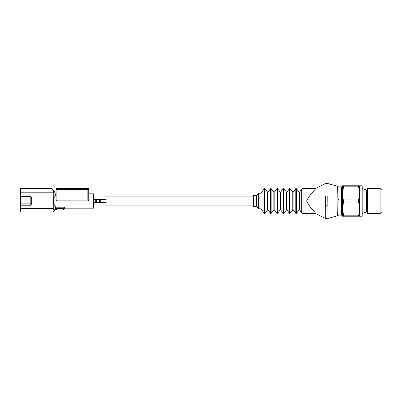 <?xml version="1.0" encoding="UTF-8"?>
<svg xmlns="http://www.w3.org/2000/svg" width="402" height="402" viewBox="0 0 402 402"><rect width="100%" height="100%" fill="white"/><g stroke="black" fill="none" stroke-linecap="round" stroke-linejoin="round"><path stroke-width="0.6" d="M359.514 206.708L358.569 202.03L343.529 202.03L342.494 193.387L342.494 216.226L362.197 216.226L362.197 185.774L359.514 185.774L359.514 216.226M367.081 189.749L366.383 190.061L366.383 211.939L367.081 212.251L367.081 189.749L367.574 188.463L367.574 213.537L380.111 213.537L380.111 188.463L381.9 190.252L381.9 211.748L380.111 213.537M358.569 186.809L358.569 185.774L342.494 185.774L342.494 193.387L343.529 186.809L358.569 186.809L359.514 191.483M358.569 216.226L359.514 210.517M343.529 216.226L343.529 215.191L358.569 215.191M343.529 215.191L342.494 208.613L343.529 202.03M358.569 202.03L358.569 199.97L359.514 195.292M343.529 199.97L358.569 199.97M359.514 185.774L358.569 185.774M343.529 185.774L343.529 186.809M99.445 201A1.432 1.432 0 0 1 98.013 202.432A1.432 1.432 0 0 0 99.445 201A1.432 1.432 0 0 0 98.013 199.568A1.432 1.432 0 0 0 96.58 201A1.432 1.432 0 0 1 98.013 199.568A1.432 1.432 0 0 0 96.58 201A1.432 1.432 0 0 0 98.013 202.432A1.432 1.432 0 0 0 99.445 201A1.432 1.432 0 0 0 98.013 199.568A1.432 1.432 0 0 0 96.58 201A1.432 1.432 0 0 0 98.013 202.432A1.432 1.432 0 0 0 99.445 201A1.432 1.432 0 0 1 98.013 202.432A1.432 1.432 0 0 1 96.58 201A1.432 1.432 0 0 1 98.013 199.568A1.432 1.432 0 0 1 99.445 201M253.481 205.924L106.073 205.924L106.073 196.075L253.481 196.075M52.124 189.231L54.35 191.458L55.923 195.407C54.34 196.719 53.451 198.397 53.255 200.442L53.255 192.206L20.638 192.206L20.638 198.111A0.538 0.538 0 0 0 20.1 198.648L20.1 189.161A0.538 0.538 0 0 1 20.638 188.623L20.638 192.206L20.1 192.206M51.401 188.628L20.638 188.598L51.401 188.623M53.592 190.699L53.255 192.206M30.803 205.764L30.803 204.055L31.698 203.156L30.803 205.764L20.638 205.764L20.638 212.065L52.828 212.065L54.35 210.542L54.099 210.794L53.255 208.482L53.255 201.558C53.451 203.603 54.34 205.281 55.923 206.593L55.923 208.703L64.3 208.703L63.405 209.955L56.818 209.955L55.923 208.703M54.35 210.542L55.923 206.744M64.3 207.206L64.3 208.703L64.657 208.703L63.405 209.955L64.657 208.703L64.657 207.397L64.3 207.206L55.923 207.206M64.657 208.703L64.657 208.166L93.535 208.166L93.535 193.834L88.767 193.834M56.868 200.106L87.872 200.106L88.767 201L88.767 189.357A0.894 0.894 0 0 0 87.872 188.463L87.872 189.357L56.868 189.357L56.868 200.106L55.973 201L55.973 189.357A0.894 0.894 0 0 1 56.868 188.463L87.872 188.463M88.767 201L55.973 201M55.973 193.834L55.923 195.407M53.255 201.558L53.943 201.558L53.943 200.442L53.255 200.442M20.1 211.291L20.1 205.764L20.638 205.764L20.638 204.055L30.803 204.055L30.803 198.111L31.698 199.005L31.698 203.156L20.638 203.156L20.638 204.055A0.538 0.538 0 0 1 20.1 203.518L20.1 210.035M20.1 203.156L20.638 203.156L20.638 198.111L30.803 198.111L30.803 196.397L31.698 198.367L31.698 199.005L20.1 199.005M20.1 204.482L20.1 190.87L20.1 204.482M20.1 189.161L20.1 189.136A0.538 0.538 0 0 1 20.638 188.598L20.1 189.136L20.1 198.648M20.1 205.764L20.1 203.518M20.638 212.065A0.538 0.538 0 0 1 20.1 211.527A0.538 0.538 0 0 0 20.638 212.065M258.154 193.432A0.538 0.538 0 0 1 258.592 193.211L260.993 193.211L264.275 188.613A0.357 0.357 0 0 1 264.858 188.613L267.863 192.417L267.863 209.583L264.858 213.387A0.357 0.357 0 0 1 264.275 213.387L260.993 208.789L258.592 208.789A0.538 0.538 0 0 1 258.154 208.568L258.154 193.432L256.752 195.402A0.538 0.538 0 0 1 256.315 195.628L253.481 195.628L253.481 206.372L256.315 206.372L256.315 195.628M267.863 192.417L270.576 188.613A0.357 0.357 0 0 1 271.159 188.613L274.164 192.417L274.164 209.583L271.159 213.387A0.357 0.357 0 0 1 270.576 213.387L267.863 209.583M274.164 192.417L276.877 188.613A0.357 0.357 0 0 1 277.46 188.613L280.47 192.417L280.47 209.583L277.46 213.387A0.357 0.357 0 0 1 276.877 213.387L274.164 209.583M280.47 192.417L283.184 188.613A0.357 0.357 0 0 1 283.767 188.613L286.772 192.417L286.772 209.583L283.767 213.387A0.357 0.357 0 0 1 283.184 213.387L280.47 209.583M286.772 192.417L289.485 188.613A0.357 0.357 0 0 1 290.068 188.613L293.073 192.417L293.073 209.583L290.068 213.387A0.357 0.357 0 0 1 289.485 213.387L286.772 209.583M293.073 192.417L295.787 188.613A0.357 0.357 0 0 1 296.369 188.613L299.374 192.417L299.374 209.583L296.369 213.387A0.357 0.357 0 0 1 295.787 213.387L293.073 209.583M256.752 195.402L256.752 206.598L258.154 208.568M260.993 193.211L260.993 208.789M299.374 209.583L301.661 212.789L301.661 189.211L299.374 192.417M303.118 188.463L303.118 213.537L315.63 213.537C316.238 213.095 309.329 207.487 306.676 200.995C309.334 194.548 316.253 188.9 315.63 188.463L303.118 188.463A1.789 1.789 0 0 0 301.661 189.211M303.118 213.537A1.789 1.789 0 0 1 301.661 212.789M315.63 213.537L325.751 218.598L325.575 196.196M327.198 196.201L327.047 218.718L337.61 215.698L338.474 215.15M337.916 202.854C337.509 221.005 337.63 219.105 337.921 200.382L337.61 186.302L327.047 183.282L325.751 183.402L315.63 188.463M337.916 199.186L338.916 199.412L338.916 202.623M256.752 206.598A0.538 0.538 0 0 0 256.315 206.372M337.63 215.15L341.599 215.15L341.599 186.85C341.841 187.02 342.137 186.724 342.494 185.955M95.324 199.568L95.324 202.432L100.701 202.432L100.701 199.568L93.535 199.568M87.872 200.106L87.872 189.357L88.767 189.357M56.868 188.463L56.868 189.357L55.973 189.357M20.1 196.397L30.803 196.397M20.115 189.005L20.1 189.136A0.538 0.538 0 0 1 20.638 188.598L51.361 188.598M53.255 208.482L20.1 208.482M258.592 193.211L258.592 208.789M264.275 188.613L264.275 213.387M264.858 188.613L264.858 213.387M267.571 192.417L267.571 209.583M270.576 188.613L270.576 213.387M271.159 188.613L271.159 213.387M273.873 192.417L273.873 209.583M276.877 188.613L276.877 213.387M277.46 188.613L277.46 213.387M280.174 192.417L280.174 209.583M283.184 188.613L283.184 213.387M283.767 188.613L283.767 213.387M286.48 192.417L286.48 209.583M289.485 188.613L289.485 213.387M290.068 188.613L290.068 213.387M292.782 192.417L292.782 209.583M295.787 188.613L295.787 213.387M296.369 188.613L296.369 213.387M299.083 192.417L299.083 209.583M327.198 205.713A1.789 0.593 179.2 0 1 325.575 205.723M366.383 211.939L362.197 213.537M367.081 212.251L367.574 213.537M341.599 186.85L338.474 186.85M341.599 215.15C341.841 214.98 342.137 215.276 342.494 216.045M367.574 188.463L380.111 188.463M366.383 190.061L362.197 188.463M100.701 199.568L106.073 199.568M95.324 202.432L93.535 202.432M100.701 202.432L106.073 202.432M55.923 208.166L54.622 210.271M55.441 209.221L54.863 210.015M327.047 218.718L325.751 218.598"/></g></svg>
